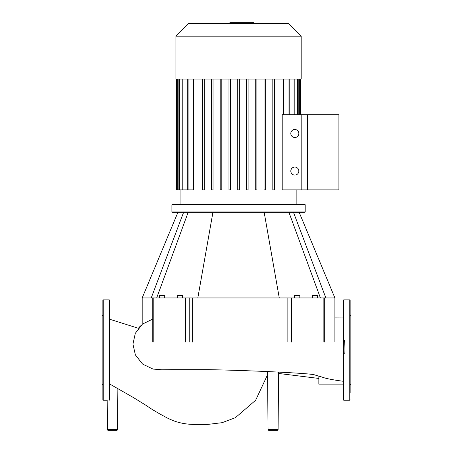 <?xml version="1.0" encoding="UTF-8"?>
<svg xmlns="http://www.w3.org/2000/svg" width="453" height="453" viewBox="0 0 453 453"><rect width="100%" height="100%" fill="white"/><g stroke="black" fill="none" stroke-linecap="round" stroke-linejoin="round"><path stroke-width="0.68" d="M338.912 189.864L301.177 189.864L301.177 114.711L338.912 114.711L338.912 189.864M175.911 36.178L175.911 79.06L301.177 79.06L301.177 36.178L288.646 23.652L188.442 23.652L175.911 36.178L301.177 36.178M180.934 204.32L180.934 189.864M296.154 204.32L296.154 189.864M282.213 189.864L282.213 114.711L307.44 114.711L307.44 189.864L282.213 189.864M283.623 79.06L283.623 114.711M176.313 79.06L176.313 189.864L193.465 189.864L193.465 79.06M298.838 133.499A4.015 4.015 0 0 1 294.824 137.514A4.015 4.015 0 0 1 290.809 133.499A4.015 4.015 0 0 1 294.824 129.484A4.015 4.015 0 0 1 298.838 133.499M298.838 171.075A4.015 4.015 0 0 1 294.824 175.09A4.015 4.015 0 0 1 290.809 171.075A4.015 4.015 0 0 1 294.824 167.061A4.015 4.015 0 0 1 298.838 171.075M204.275 79.06L204.275 189.864L202.667 189.864L202.667 79.06M213.04 79.06L213.04 189.864L211.438 189.864L211.438 79.06M221.811 79.06L221.811 189.864L220.203 189.864L220.203 79.06M230.577 79.06L230.577 189.864L228.975 189.864L228.975 79.06M237.74 79.06L237.74 189.864L239.348 189.864L239.348 79.06M246.511 79.06L246.511 189.864L248.114 189.864L248.114 79.06M255.277 79.06L255.277 189.864L256.885 189.864L256.885 79.06M264.048 79.06L264.048 189.864L265.651 189.864L265.651 79.06M272.814 79.06L272.814 189.864L274.422 189.864L274.422 79.06M229.881 23.652L229.881 22.65L247.208 22.65L247.208 23.652M245.13 22.65L245.13 23.652M247.208 22.65L253.221 22.65L253.221 23.652M253.221 22.65L253.584 22.65L253.584 23.652M107.457 429.552A0.804 0.804 0 0 0 108.256 430.35L116.704 430.35A0.804 0.804 0 0 0 117.508 429.552L107.457 429.552L107.197 400.237L103.244 400.237L103.244 299.869L102.842 300.271L102.842 399.84L103.244 400.237M267.542 371.568L268.046 429.552A0.804 0.804 0 0 0 268.85 430.35A0.804 0.804 0 0 1 268.046 429.552L278.097 429.552A0.804 0.804 0 0 1 277.293 430.35L268.85 430.35M343.329 384.121L318.838 384.121L318.838 376.126M109.671 384.031L110.991 384.75M208.98 369.676L171.568 369.676L208.98 369.676C254.258 370.497 313.25 373.544 314.501 374.874L321.879 377.009C325.497 378.465 332.723 379.903 343.561 381.313M305.192 211.947L304.79 212.349L172.299 212.349L171.897 211.947L171.897 204.722L172.299 204.32L304.79 204.32L305.192 204.722L305.192 211.947L171.897 211.947M182.497 297.944L182.497 295.532L177.276 295.532L177.276 297.944M317.598 297.944L317.598 295.532L312.377 295.532L312.377 297.944M294.592 295.532L294.592 297.944L294.592 295.532L299.812 295.532L299.812 297.944M164.711 297.944L164.711 295.532L159.49 295.532L159.49 297.944M171.897 204.722L305.192 204.722M183.601 212.349L151.217 297.944L142.191 297.944L177.921 212.349M188.148 212.349L156.676 297.944M212.921 212.349L197.825 297.944L185.696 297.944L185.696 342.026M264.167 212.349L279.263 297.944L197.825 297.944M293.487 212.349L325.871 297.944L323.872 297.944L323.872 342.026M299.167 212.349L334.897 297.944L325.871 297.944M288.94 212.349L320.413 297.944M153.216 342.026L153.216 297.944L151.217 297.944M153.216 297.944L185.696 297.944M291.392 342.026L291.392 297.944L279.263 297.944M291.392 297.944L323.872 297.944M109.671 399.84L109.671 300.271L109.269 299.869L103.244 299.869M102.842 384.982L102.044 384.178L102.044 315.928L102.842 315.124M349.756 299.869L349.756 400.237L343.731 400.237L343.329 399.84L343.329 300.271L343.731 299.869L349.756 299.869L350.158 300.271L350.158 307.293M350.158 362.372L350.158 300.271M350.158 314.92L350.956 315.928L350.956 384.178L350.158 384.982L350.158 369.999M350.158 330.107L350.158 337.734L350.158 330.107M350.158 392.813L350.158 350.056M297.411 79.06L297.411 114.711M299.342 79.06L299.342 114.711M294.054 79.06L294.054 114.711M177.746 79.06L177.746 189.864M179.677 79.06L179.677 189.864M183.035 79.06L183.035 189.864M188.114 79.06L188.114 189.864M288.974 79.06L288.974 114.711M238.561 22.65L238.561 23.652M231.964 22.65L231.964 23.652M287.853 342.026L287.853 297.944M192.621 342.026L192.621 297.944M189.235 297.944L189.235 342.026M109.269 400.237L109.269 299.869M343.731 400.237L343.731 299.869M298.216 114.711L298.216 79.06M300.146 114.711L300.146 79.06M300.775 79.06L300.775 114.711M294.858 114.711L294.858 79.06M289.778 114.711L289.778 79.06M182.231 79.06L182.231 189.864M178.873 79.06L178.873 189.864M176.942 79.06L176.942 189.864M187.316 79.06L187.316 189.864M278.601 372.066L278.097 429.552M343.329 315.99L334.897 315.99M190.821 424.308L194.365 424.41M278.584 373.453L318.838 378.436M109.671 319.235L138.363 328.278L140.481 325.883M110.855 384.676L133.335 397.502L146.953 405.916C152.231 409.676 159.496 413.946 168.743 418.719L173.488 420.758C179.654 423 185.979 424.206 192.463 424.376L208.018 424.382L222.112 422.683L235.401 417.677L255.634 400.265L267.57 374.744M343.329 317.966L334.897 317.915M152.763 319.054L142.452 324.105L135.328 333.261L132.956 344.116L135.396 354.959L142.61 364.087L152.995 369.065L161.755 369.773L171.766 369.676M344.416 340.311L344.399 340.197C344.869 341.539 345.124 352.4 344.722 353.844L344.75 353.493M117.865 388.493L117.508 429.552M142.191 324.32L142.191 297.944M334.897 342.026L334.897 297.944M152.763 297.944L152.763 342.026M324.325 297.944L324.325 342.026M349.756 400.237L350.158 399.84"/></g></svg>
